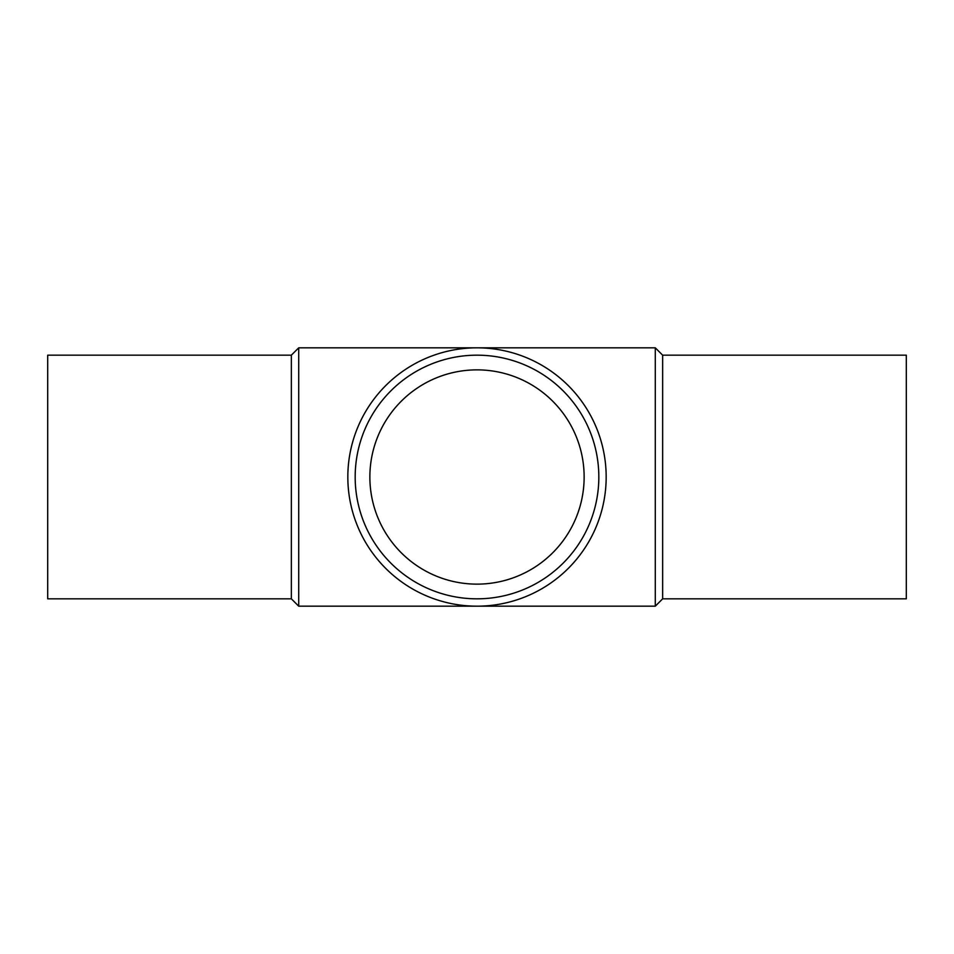 <?xml version="1.0" encoding="UTF-8"?>
<svg xmlns="http://www.w3.org/2000/svg" width="954" height="954" viewBox="0 0 954 954"><rect width="100%" height="100%" fill="white"/><g stroke="black" fill="none" stroke-linecap="round" stroke-linejoin="round"><path stroke-width="1.43" d="M291.352 355.174L47.7 355.174L47.7 598.826L291.352 598.826L291.352 355.174L298.709 347.828L655.291 347.828L655.291 606.172L662.648 598.826L662.648 355.174L655.291 347.828M291.352 598.826L298.709 606.172L298.709 347.828M662.648 598.826L906.3 598.826L906.3 355.174L662.648 355.174M598.826 477A121.826 121.826 0 0 0 477 355.174A121.826 121.826 0 0 0 355.174 477A121.826 121.826 0 0 0 477 598.826A121.826 121.826 0 0 0 598.826 477M606.172 477A129.172 129.172 0 0 0 477 347.828A129.172 129.172 0 0 0 347.828 477A129.172 129.172 0 0 0 477 606.172A129.172 129.172 0 0 0 606.172 477M369.866 477A107.134 107.134 0 0 1 477 369.866A107.134 107.134 0 0 1 584.134 477A107.134 107.134 0 0 1 477 584.134A107.134 107.134 0 0 1 369.866 477M298.709 606.172L655.291 606.172"/></g></svg>
